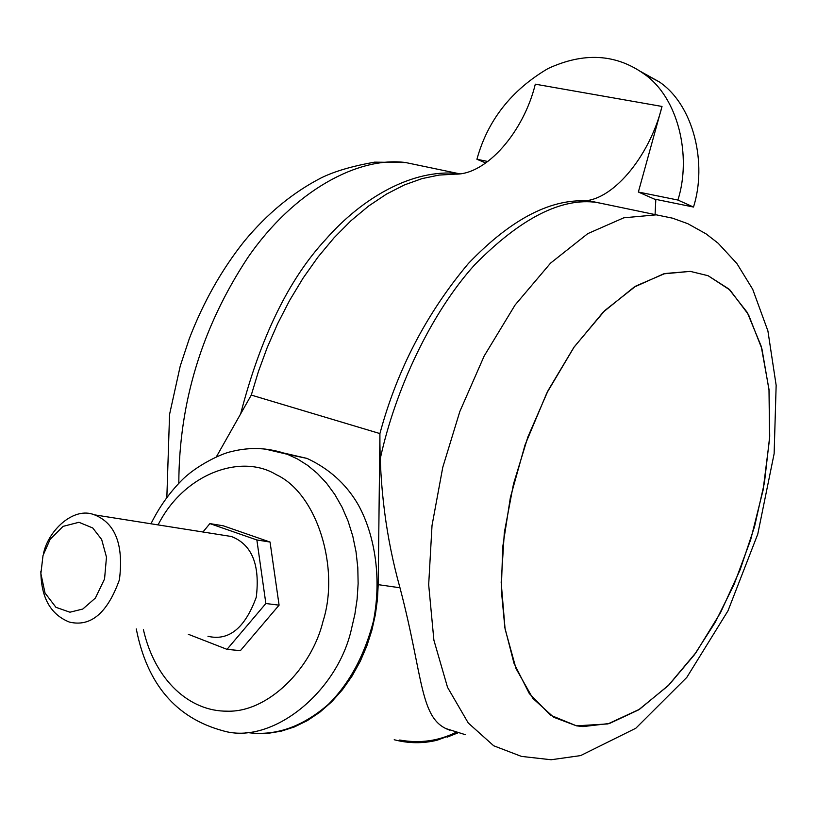 <?xml version="1.0" encoding="UTF-8"?>
<svg xmlns="http://www.w3.org/2000/svg" width="817" height="817" viewBox="0 0 817 817"><rect width="100%" height="100%" fill="white"/><g stroke="black" fill="none" stroke-linecap="round" stroke-linejoin="round"><path stroke-width="1.23" d="M394.213 739.742C408.653 743.521 422.951 743.674 437.095 740.222L457.316 732.767M449.758 730.153C419.448 719.828 423.849 678.427 399.973 587.78L378.2 584.645L377.444 599.28L375.381 614.537L371.888 630.173L366.864 645.879L360.256 661.29L352.096 676.016L342.507 689.66L331.651 701.844L319.804 712.25L307.243 720.676L294.304 726.977L281.293 731.154L268.507 733.268L256.201 733.472M399.697 740.028C419.652 743.613 438.412 741.05 455.957 732.359M283.816 453.047L307.049 458.419C328.842 468.59 345.632 483.572 357.427 503.374C373.686 531.469 382.438 575.648 373.389 621.38C364.3 655.898 349.339 683.512 328.505 704.234C301.973 727.344 274.41 736.709 245.805 732.318M608.747 204.924L590.916 201.278L580.611 200.87C611.239 202.83 649.566 157.14 662.015 106.455L535.309 84.182C523.748 131.731 486.595 174.889 455.192 174.144L438.984 175.083L421.97 178.627L404.395 184.938L386.523 194.068L368.641 206.017L351.055 220.651L334.092 237.747L318.038 256.998L303.138 278.035L289.616 300.431L277.606 323.757L267.2 347.572L258.438 371.469L251.279 395.081L216.393 456.785M378.2 584.645L379.915 433.572C379.507 486.922 386.196 538.321 399.973 587.78M609.4 205.057L590.926 201.207C552.752 197.357 511.912 218.108 468.407 263.472C426.505 313.34 397.011 370.04 379.915 433.572L251.279 395.081M43.015 555.509L50.143 539.322L63.052 526.373L78.953 522.288L92.75 527.976L101.655 539.486L106.476 557.123L104.556 578.967L95.385 598.044L82.803 609.033L69.925 612.209L55.944 607.317L45.027 593.019L40.881 573.595L43.015 555.509M43.444 553.916C47.743 531.244 73.356 506.101 94.455 514.843C115.452 523.207 123.765 544.857 119.415 579.794C107.395 613.138 90.697 627.221 69.333 622.054C50.572 614.517 41.075 597.605 40.85 571.328M188.308 634.278L227.014 649.352L265.862 603.518L256.865 539.966L209.877 523.605L202.953 532M221.877 534.992L231.364 536.493C251.871 544.439 260.174 564.67 256.283 597.186C244.937 628.171 228.831 641.212 207.978 636.3M265.862 603.518L279.087 605.162L240.392 650.649L227.014 649.352M279.087 605.162L270.049 542.049L223.184 525.78L209.877 523.605M270.049 542.049L256.865 539.966M708.094 275.717L690.304 271.377L664.956 273.511L635.943 285.991L604.876 310.47L574.208 346.908L546.798 393.079L525.065 444.867L510.38 497.461L502.772 546.675L501.301 589.741L504.865 627.66L513.995 663.292L529.293 693.551L550.525 715.202L576.496 725.833L607.899 723.923L639.578 709.238L668.949 684.932L694.389 654.815L715.335 622.166L734.126 584.329L750.68 539.731L763.088 490.139L769.583 438.678L768.991 389.392L761.219 346.306L747.249 312.411L728.866 288.993L708.094 275.717L729.959 290.004L748.495 314.616L761.924 348.859L769.093 390.506L769.716 436.278L764.436 482.684L754.52 526.689L740.182 569.643L720.553 612.617L696.104 652.426L668.132 685.759L638.547 709.902L609.533 723.464L582.97 726.599L576.496 725.833L553.691 717.255L532.837 698.341L516.007 668.551L505.08 628.978L501.178 582.419L504.314 532.735L513.515 483.899L527.843 437.064L548.156 390.383L573.82 347.46L603.201 312.125L633.951 287.216L663.629 273.858L690.304 271.377L708.094 275.717M465.394 734.708L446.378 728.723M380.211 458.909C395.428 388.902 431.233 312.84 474.759 264.718C520.735 218.129 561.473 197.377 596.951 202.463L615.395 206.313M459.859 173.704L458.214 173.521C412.575 168.7 362.115 197.765 325.605 239.555C288.85 279.128 260.531 337.247 240.637 413.913M693.5 207.048L654.213 199.042L638.363 192.026L677.906 200.042L693.5 207.048C707.236 163.911 694.082 105.526 659.401 81.955L640.569 71.467M662.015 106.455L638.363 192.026M677.906 200.042C691.774 156.404 678.6 97.417 643.714 73.693C615.548 53.84 583.644 52.125 548.013 68.557C511.33 90.166 487.637 120.405 476.924 159.274L487.902 161.5M476.924 159.274L485.809 162.992M655.826 199.368L655.071 214.585M158.09 524.902C183.621 474.003 240.872 452.975 276.248 474.667C317.159 493.407 340.056 568.162 323.021 621.308C311.655 668.623 267.843 712.587 227.208 711.178C190.055 711.525 155.107 680.969 143.404 629.662M264.841 448.982L287.431 454.313L297.643 459.052L307.703 465.414L317.404 473.452L326.514 483.164L334.807 494.469L342.068 507.214L348.113 521.205L352.791 536.166L356.028 551.771L357.805 567.703L358.132 583.634L357.111 599.249L354.874 614.302L351.555 628.559C337.789 692.081 271.734 745.635 222.694 730.704C175.839 717.888 147.04 683.962 136.286 628.937M656.286 214.84L672.514 218.17L687.822 223.695L706.082 233.876L718.163 243.252L736.873 263.503L752.702 289.279L767.909 330.936L776.15 385.287L774.138 453.639L757.768 534.134L727.978 610.84L686.821 677.375L635.779 728.274L580.621 755.592L551.138 759.749L521.44 756.399L493.703 745.778L468.243 722.984L447.542 687.352L433.888 640.16L428.68 584.696L432.019 525.515L442.773 467.304L459.838 411.492L484.185 355.977L515.088 305.007L550.556 263.125L587.77 233.631L623.8 217.802L656.286 214.84L596.951 202.463M425.167 166.627L405.671 162.552C358.806 156.261 294.161 190.187 247.745 257.702C202.075 327.066 179.097 402.25 178.811 483.255M457.816 732.91L447.154 737.159M307.059 458.419L287.461 454.323C268.956 447.675 250.216 446.766 231.252 451.617C221.673 453.455 195.835 465.649 181.17 480.896C169.119 493.172 159.049 507.469 150.961 523.779M94.455 514.843L231.364 536.493M458.214 173.521L405.671 162.552L374.625 162.144C352.147 166.147 334.388 171.376 321.326 177.82C292.956 192.404 267.292 213.523 244.354 241.158C221.754 269.528 203.433 301.973 189.37 338.473L180.24 366.026L169.568 414.372L166.852 497.318M659.401 81.955L643.714 73.693"/></g></svg>
